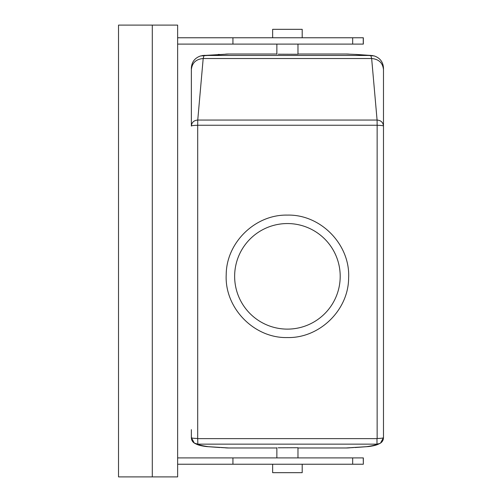 <?xml version="1.0" encoding="UTF-8"?>
<svg xmlns="http://www.w3.org/2000/svg" width="502" height="502" viewBox="0 0 502 502"><rect width="100%" height="100%" fill="white"/><g stroke="black" fill="none" stroke-linecap="round" stroke-linejoin="round"><path stroke-width="0.75" d="M197.844 438.622L376.989 438.622L376.989 444.144L197.844 444.144L194.318 443.103L191.356 437.656C191.733 438.146 193.847 438.415 197.694 438.466L197.844 444.144C199.087 444.998 202.601 445.845 208.393 446.686L228.862 447.979L276.859 447.979L228.303 447.979A31.67 31.67 0 0 1 225.21 447.822M191.356 68.705L191.356 126.058C191.739 122.394 193.866 120.392 197.75 120.053L203.184 58.521L204.025 55.471L200.555 55.954L229.025 54.021L276.859 54.021L228.303 54.021A31.67 31.67 0 0 0 225.555 54.141M349.279 54.141A31.67 31.67 0 0 0 346.531 54.021L297.975 54.021L345.809 54.021L356.583 54.454L345.809 54.021M379.92 443.442L380.516 443.103L383.478 437.656C383.377 440.254 382.191 442.18 379.92 443.442L376.989 444.144C375.753 444.998 372.233 445.845 366.441 446.686L345.978 447.979L297.975 447.979L346.531 447.979A31.67 31.67 0 0 0 349.63 447.822M221.3 447.571L228.862 447.979M383.478 429.649L383.478 126.065C383.101 122.394 380.968 120.392 377.084 120.053L371.649 58.521L370.809 55.471L204.025 55.471L229.025 54.021M370.093 55.314L374.285 55.954L355.516 54.429M297.975 44.101L297.975 54.272L278.152 54.203M353.54 447.571L345.978 447.979M297.975 457.899L297.975 447.728L278.152 447.797M287.42 329.117A52.779 52.779 0 0 1 234.641 276.332A52.779 52.779 0 0 1 287.42 223.553A52.779 52.779 0 0 1 340.199 276.332A52.779 52.779 0 0 1 287.42 329.117M194.92 443.442L194.92 443.442C192.642 442.18 191.457 440.254 191.356 437.656L191.356 429.649M376.989 438.622L377.146 438.466C380.993 438.415 383.101 438.146 383.478 437.656L383.478 68.705M197.694 438.466L197.694 125.312A6.331 0.753 180 0 0 191.356 126.065L191.356 68.14M191.356 69.64L191.356 70.173L191.356 69.64C192.059 62.888 196 59.18 203.184 58.521L371.649 58.521C378.834 59.18 382.775 62.888 383.478 69.64L383.478 68.14M377.146 438.466L377.146 125.312A6.331 0.753 0 0 1 383.478 126.065L383.478 69.64M177.633 44.101L363.341 44.101L363.341 37.769L177.633 37.769M377.146 125.312L377.084 120.053L197.75 120.053L197.694 125.312M287.42 337.557C319.523 338.348 348.526 310.129 348.62 278.014C350.421 244.719 320.759 214.216 287.42 215.107C255.311 214.316 226.314 242.541 226.214 274.65C224.413 307.952 254.081 338.448 287.42 337.557M177.633 464.231L232.934 464.231L232.934 457.899L177.633 457.899M232.934 457.899L363.341 457.899L363.341 464.231L363.253 457.899M152.301 476.9L177.633 476.9L177.633 25.1L118.522 25.1L118.522 476.9L152.301 476.9L152.301 25.1M232.934 44.101L232.934 37.769M232.934 464.231L363.253 464.231M302.198 464.231L302.198 472.677L272.642 472.677L272.642 464.231M302.198 37.769L302.198 29.323L272.642 29.323L272.642 37.769M218.282 54.448L219.324 54.429M208.393 446.686L206.372 446.56C199.401 445.676 197.518 444.785 194.318 443.103M202.111 55.578L204.747 55.314M366.441 446.686L368.462 446.56C375.433 445.676 377.316 444.785 380.516 443.103M377.084 125.249L197.75 125.249M363.253 44.101L363.253 37.769M352.674 44.101L352.674 37.769M352.674 464.231L352.674 457.899M206.41 446.567L219.832 447.527M372.729 55.578L356.558 54.448M276.859 44.101L276.859 54.272M368.424 446.567L355.008 447.527M276.859 447.728L276.859 457.899M374.247 55.948C380.039 57.956 383.12 62.003 383.478 68.077M200.587 55.948C194.795 57.956 191.72 62.003 191.356 68.077"/></g></svg>
